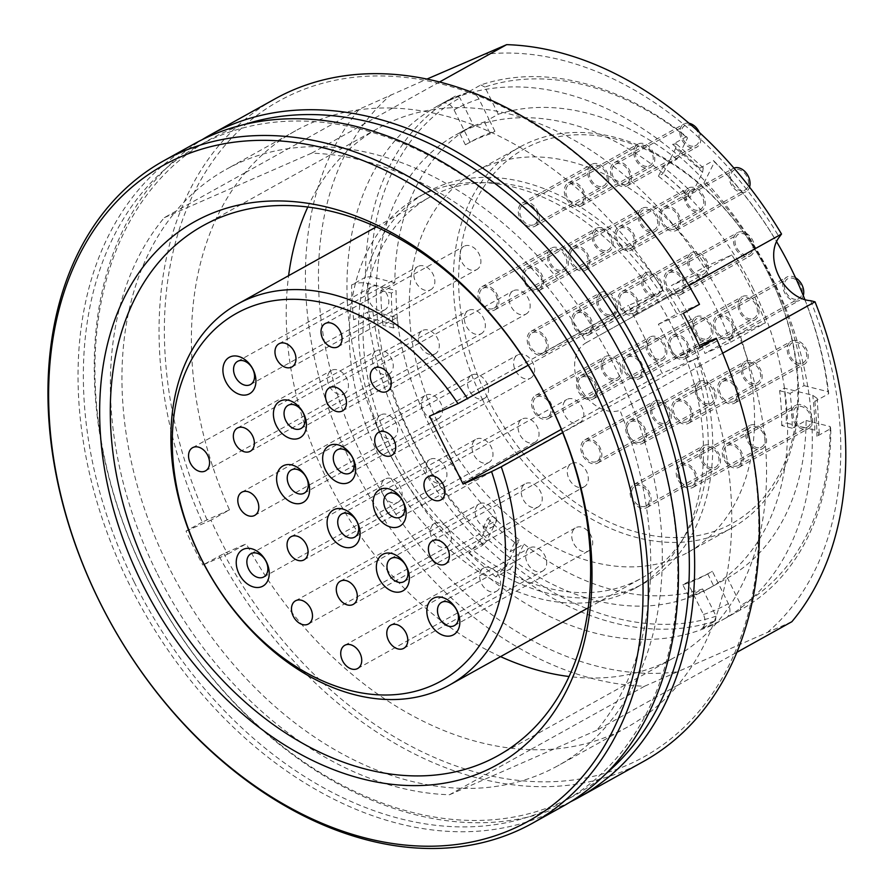 <?xml version="1.0" encoding="UTF-8"?>
<svg xmlns="http://www.w3.org/2000/svg" width="893" height="893" viewBox="0 0 893 893"><rect width="100%" height="100%" fill="white"/><g stroke="black" fill="none" stroke-linecap="round" stroke-linejoin="round"><path stroke-width="0.67" stroke-dasharray="4.46 3.35" d="M791.857 621.718L644.579 686.215A341.171 244.046 60.9 0 1 351.563 463.545A341.171 244.046 60.9 0 1 359.377 109.147L426.988 79.064M676.057 671.96A329.796 235.919 60.9 0 1 363.049 458.042A329.796 235.919 60.9 0 1 390.855 94.881M439.568 81.977L392.686 108.064A341.204 244.079 -119.1 0 0 295.672 130.724A341.204 244.079 -119.1 0 0 245.251 172.628L245.329 172.595A341.171 244.046 60.9 0 0 229.479 509.87L210.96 520.173A341.171 244.046 -119.1 0 0 219.008 537.296A341.171 244.046 -119.1 0 0 227.737 554.118L202.811 565.035L223.819 553.638L246.256 543.815L227.737 554.118M245.329 172.595L359.377 109.147M606.034 773.628A375.283 268.458 60.9 0 1 145.682 575.449A375.283 268.458 60.9 0 1 244.794 124.373M570.538 801.802A379.079 271.171 60.9 0 1 145.503 575.248A379.079 271.171 60.9 0 1 202.142 139.676M562.545 806.502A379.079 271.171 60.9 0 1 129.295 584.256A379.079 271.171 60.9 0 1 193.937 143.996M134.106 581.879A375.283 268.458 60.9 0 1 214.465 137.902A375.283 268.458 60.9 0 1 627.009 366.041A375.283 268.458 60.9 0 1 546.65 810.018A375.283 268.458 60.9 0 1 134.106 581.879M307.817 207.009A303.263 216.932 60.9 0 1 378.945 127.822A303.263 216.932 60.9 0 1 725.54 305.618A303.263 216.932 60.9 0 1 673.835 657.828A303.263 216.932 60.9 0 1 569.031 676.514M500.56 656.623A303.263 216.932 60.9 0 1 327.229 480.032A303.263 216.932 60.9 0 1 288.606 275.68M482.778 400.131A217.97 155.918 60.9 0 1 519.949 146.977A217.97 155.918 60.9 0 1 750.109 241.769A217.97 155.918 60.9 0 1 769.063 274.765A217.97 155.918 60.9 0 1 731.892 527.919A217.97 155.918 60.9 0 1 482.778 400.131M487.578 397.742A214.175 153.205 60.9 0 1 533.445 144.365A214.175 153.205 60.9 0 1 768.884 274.564A214.175 153.205 60.9 0 1 723.029 527.942A214.175 153.205 60.9 0 1 487.578 397.742M730.675 342.186L765.401 322.864L739.672 334.127A217.97 155.918 60.9 0 1 687.911 552.387A217.97 155.918 60.9 0 1 438.798 424.599A217.97 155.918 60.9 0 1 475.958 171.445A217.97 155.918 60.9 0 1 706.129 266.237L671.402 285.559L697.132 274.296A256.637 183.578 60.9 0 1 730.675 342.186L704.957 353.449A217.97 155.918 -119.1 0 0 690.356 318.555A217.97 155.918 -119.1 0 0 671.402 285.559M699.487 356.943L697.176 358.227A223.652 159.992 60.9 0 1 644.389 583.118A223.652 159.992 60.9 0 1 388.768 451.992A223.652 159.992 60.9 0 1 426.899 192.229A223.652 159.992 60.9 0 1 663.622 290.337L628.594 305.406L662.148 373.296L699.487 356.943A223.652 159.992 -119.1 0 0 684.831 322.072A223.652 159.992 -119.1 0 0 665.932 289.053M673.266 328.501A223.652 159.992 60.9 0 1 635.124 588.264A223.652 159.992 60.9 0 1 379.514 457.138A223.652 159.992 60.9 0 1 417.645 197.386A223.652 159.992 60.9 0 1 673.266 328.501M528.187 365.248L663.622 290.337M697.176 358.227L693.381 359.89A217.97 155.918 60.9 0 1 641.62 578.139A217.97 155.918 60.9 0 1 392.507 450.351A217.97 155.918 60.9 0 1 429.667 197.197A217.97 155.918 60.9 0 1 659.827 292M229.479 509.87L202.242 522.081A379.079 271.171 60.9 0 1 274.955 98.911M202.242 522.081L186.034 531.089A379.079 271.171 -119.1 0 0 194.116 548.202A379.079 271.171 -119.1 0 0 202.811 565.035M156.509 572.067A341.171 244.046 60.9 0 1 164.312 217.669L175.809 211.261A341.204 244.079 60.9 0 1 226.23 169.357A341.204 244.079 60.9 0 1 323.244 146.709L311.59 153.183A341.171 244.046 60.9 0 1 586.467 342.566A37.908 27.114 -119.1 0 0 586.199 342.711A37.908 27.114 -119.1 0 0 579.836 386.937A37.908 27.114 -119.1 0 0 619.965 410.345A341.171 244.046 60.9 0 1 596.792 730.251L608.446 723.776A341.204 244.079 60.9 0 1 558.025 765.681A341.204 244.079 60.9 0 1 461.022 788.34L449.525 794.748A341.171 244.046 60.9 0 1 156.509 572.067M461.089 788.307A341.171 244.046 60.9 0 1 168.085 565.637A341.171 244.046 60.9 0 1 175.888 211.228M386.691 447.683A293.786 210.156 60.9 0 1 436.789 106.479A293.786 210.156 60.9 0 1 772.557 278.716A293.786 210.156 60.9 0 1 722.459 619.921A293.786 210.156 60.9 0 1 386.691 447.683M686.516 136.651L687.51 138.002L676.95 159.188L663.064 166.913A259.673 185.744 60.9 0 1 690.032 190.856L703.918 183.132A259.673 185.744 60.9 0 1 770.983 276.942A259.673 185.744 60.9 0 1 804.013 385.642L790.126 393.366A259.673 185.744 60.9 0 1 792.203 428.216L806.089 420.491A259.673 185.744 60.9 0 1 727.516 578.061L713.63 585.797A259.673 185.744 60.9 0 1 712.815 586.243A259.673 185.744 60.9 0 1 688.737 596.691L702.624 588.967A259.673 185.744 60.9 0 1 523.968 544.038L510.082 551.762A259.673 185.744 60.9 0 1 483.102 527.819L487.734 525.24L479.809 541.125L468.903 552.934L482.8 545.199A293.786 210.156 60.9 0 1 405.21 437.38A293.786 210.156 60.9 0 1 367.57 312.07L353.684 319.794C358.45 317.595 363.764 317.06 369.635 318.198L398.155 325.376A246.401 176.256 60.9 0 1 396.079 290.526L385.564 287.881L394.829 282.735A259.673 185.744 60.9 0 1 473.39 125.154L459.504 132.878A259.673 185.744 60.9 0 1 460.319 132.432A259.673 185.744 60.9 0 1 484.397 121.984L489.029 119.405L478.938 98.989C475.891 93.575 472.207 91.32 467.887 92.247L480.836 84.924A293.786 210.156 60.9 0 1 686.516 136.651L672.63 144.376L676.168 143.762L675.61 148.45L663.064 173.61A246.401 176.256 60.9 0 1 690.043 197.554L702.59 172.394L703.237 167.784L699.599 168.319L713.496 160.595A293.786 210.156 60.9 0 1 776.519 241.545M467.887 92.236L442.057 103.543L455.943 95.819L459.94 97.929L473.39 125.154M367.57 312.07L372.894 311.534L396.905 317.573L383.019 325.309A259.673 185.744 60.9 0 1 380.931 290.459L385.564 287.881L367.548 283.349C361.676 282.21 356.363 282.746 351.608 284.956L365.494 277.221A293.786 210.156 60.9 0 1 455.307 96.176A293.786 210.156 60.9 0 1 455.943 95.819M804.928 299.702A293.786 210.156 60.9 0 1 828.715 393.724L814.818 401.448L817.173 398.423L812.764 395.32L784.244 388.154A246.401 176.256 60.9 0 1 786.32 423.003L814.84 430.169L819.261 433.462L816.905 436.297L830.791 428.573A293.786 210.156 60.9 0 1 740.978 609.618A293.786 210.156 60.9 0 1 740.342 609.975L726.455 617.699C730.362 614.741 730.999 610.053 728.353 603.635L712.368 571.308A246.401 176.256 60.9 0 1 710.995 572.078A246.401 176.256 60.9 0 1 687.476 582.203L703.461 614.54C706.106 620.948 705.47 625.647 701.552 628.605L715.449 620.881A293.786 210.156 60.9 0 1 509.769 569.154L495.883 576.878L506.789 565.068L519.335 539.919A246.401 176.256 60.9 0 1 492.356 515.964L487.734 525.24L496.988 520.083L486.428 541.27A289.991 207.444 60.9 0 1 410.021 435.003A289.991 207.444 60.9 0 1 372.894 311.534M703.918 183.132L714.489 161.957A289.991 207.444 60.9 0 1 790.897 268.213A289.991 207.444 60.9 0 1 828.023 391.681L804.013 385.642M714.489 161.957L713.496 160.595M496.988 520.083A259.673 185.744 60.9 0 1 429.935 426.285A259.673 185.744 60.9 0 1 396.905 317.573M752.464 287.245A259.673 185.744 60.9 0 1 708.194 588.822A259.673 185.744 60.9 0 1 411.416 436.588A259.673 185.744 60.9 0 1 455.687 134.999A259.673 185.744 60.9 0 1 752.464 287.245M343.805 393.891A13.272 9.488 -119.1 0 0 344.385 393.601A13.272 9.488 -119.1 0 0 346.439 377.784A13.272 9.488 -119.1 0 0 332.062 370.126A13.272 9.488 -119.1 0 0 331.482 370.416A13.272 9.488 -119.1 0 0 329.428 386.222A13.272 9.488 -119.1 0 0 343.805 393.891M525.53 314.303A13.272 9.488 -119.1 0 0 526.111 314.023A13.272 9.488 -119.1 0 0 528.165 298.206A13.272 9.488 -119.1 0 0 513.788 290.549A13.272 9.488 -119.1 0 0 513.207 290.828A13.272 9.488 -119.1 0 0 511.153 306.645A13.272 9.488 -119.1 0 0 525.53 314.303M476.282 269.809A13.272 9.488 -119.1 0 0 476.862 269.519A13.272 9.488 -119.1 0 0 478.927 253.712A13.272 9.488 -119.1 0 0 464.539 246.044A13.272 9.488 -119.1 0 0 463.958 246.334A13.272 9.488 -119.1 0 0 461.904 262.14A13.272 9.488 -119.1 0 0 476.282 269.809M430.236 289.968A13.272 9.488 -119.1 0 0 430.806 289.689A13.272 9.488 -119.1 0 0 432.871 273.872A13.272 9.488 -119.1 0 0 418.493 266.214A13.272 9.488 -119.1 0 0 417.913 266.494A13.272 9.488 -119.1 0 0 415.848 282.311A13.272 9.488 -119.1 0 0 430.236 289.968M529.973 378.431A13.272 9.488 -119.1 0 0 530.554 378.141A13.272 9.488 -119.1 0 0 532.608 362.335A13.272 9.488 -119.1 0 0 518.23 354.666A13.272 9.488 -119.1 0 0 517.65 354.956A13.272 9.488 -119.1 0 0 515.596 370.762A13.272 9.488 -119.1 0 0 529.973 378.431M491.552 527.395A13.272 9.488 -119.1 0 0 492.132 527.104A13.272 9.488 -119.1 0 0 494.186 511.287A13.272 9.488 -119.1 0 0 479.809 503.63A13.272 9.488 -119.1 0 0 479.228 503.92A13.272 9.488 -119.1 0 0 477.175 519.726A13.272 9.488 -119.1 0 0 491.552 527.395M446.734 547.018A13.272 9.488 -119.1 0 0 447.315 546.728A13.272 9.488 -119.1 0 0 449.38 530.911A13.272 9.488 -119.1 0 0 434.991 523.253A13.272 9.488 -119.1 0 0 434.422 523.544A13.272 9.488 -119.1 0 0 432.357 539.35A13.272 9.488 -119.1 0 0 446.734 547.018M495.983 591.512A13.272 9.488 -119.1 0 0 496.564 591.233A13.272 9.488 -119.1 0 0 498.629 575.416A13.272 9.488 -119.1 0 0 484.24 567.758A13.272 9.488 -119.1 0 0 483.66 568.037A13.272 9.488 -119.1 0 0 481.606 583.855A13.272 9.488 -119.1 0 0 495.983 591.512M388.611 374.267A13.272 9.488 -119.1 0 0 389.192 373.977A13.272 9.488 -119.1 0 0 391.257 358.171A13.272 9.488 -119.1 0 0 376.868 350.502A13.272 9.488 -119.1 0 0 376.288 350.793A13.272 9.488 -119.1 0 0 374.234 366.599A13.272 9.488 -119.1 0 0 388.611 374.267M542.04 571.353A13.272 9.488 -119.1 0 0 542.62 571.062A13.272 9.488 -119.1 0 0 544.674 555.245A13.272 9.488 -119.1 0 0 530.297 547.588A13.272 9.488 -119.1 0 0 529.716 547.878A13.272 9.488 -119.1 0 0 527.663 563.684A13.272 9.488 -119.1 0 0 542.04 571.353M480.724 333.926A13.272 9.488 -119.1 0 0 481.305 333.647A13.272 9.488 -119.1 0 0 483.359 317.83A13.272 9.488 -119.1 0 0 468.981 310.172A13.272 9.488 -119.1 0 0 468.401 310.451A13.272 9.488 -119.1 0 0 466.347 326.269A13.272 9.488 -119.1 0 0 480.724 333.926M442.303 482.89A13.272 9.488 -119.1 0 0 442.883 482.6A13.272 9.488 -119.1 0 0 444.937 466.793A13.272 9.488 -119.1 0 0 430.56 459.125A13.272 9.488 -119.1 0 0 429.979 459.415A13.272 9.488 -119.1 0 0 427.926 475.221A13.272 9.488 -119.1 0 0 442.303 482.89M393.054 438.385A13.272 9.488 -119.1 0 0 393.634 438.106A13.272 9.488 -119.1 0 0 395.688 422.289A13.272 9.488 -119.1 0 0 381.311 414.631A13.272 9.488 -119.1 0 0 380.731 414.91A13.272 9.488 -119.1 0 0 378.677 430.727A13.272 9.488 -119.1 0 0 393.054 438.385M583.654 487.053A13.272 9.488 -119.1 0 0 584.234 486.774A13.272 9.488 -119.1 0 0 586.299 470.957A13.272 9.488 -119.1 0 0 571.911 463.3A13.272 9.488 -119.1 0 0 571.33 463.579A13.272 9.488 -119.1 0 0 569.276 479.396A13.272 9.488 -119.1 0 0 583.654 487.053M579.222 422.936A13.272 9.488 -119.1 0 0 579.803 422.646A13.272 9.488 -119.1 0 0 581.856 406.828A13.272 9.488 -119.1 0 0 567.479 399.171A13.272 9.488 -119.1 0 0 566.899 399.461A13.272 9.488 -119.1 0 0 564.845 415.267A13.272 9.488 -119.1 0 0 579.222 422.936M588.096 551.182A13.272 9.488 -119.1 0 0 588.677 550.892A13.272 9.488 -119.1 0 0 590.731 535.086A13.272 9.488 -119.1 0 0 576.353 527.417A13.272 9.488 -119.1 0 0 575.773 527.707A13.272 9.488 -119.1 0 0 573.719 543.513A13.272 9.488 -119.1 0 0 588.096 551.182M537.608 507.224A13.272 9.488 -119.1 0 0 538.178 506.934A13.272 9.488 -119.1 0 0 540.243 491.128A13.272 9.488 -119.1 0 0 525.865 483.459A13.272 9.488 -119.1 0 0 525.285 483.749A13.272 9.488 -119.1 0 0 523.22 499.555A13.272 9.488 -119.1 0 0 537.608 507.224M397.497 502.513A13.272 9.488 -119.1 0 0 398.066 502.223A13.272 9.488 -119.1 0 0 400.131 486.417A13.272 9.488 -119.1 0 0 385.754 478.748A13.272 9.488 -119.1 0 0 385.173 479.039A13.272 9.488 -119.1 0 0 383.108 494.845A13.272 9.488 -119.1 0 0 397.497 502.513M534.405 442.56A13.272 9.488 -119.1 0 0 534.985 442.269A13.272 9.488 -119.1 0 0 537.05 426.452A13.272 9.488 -119.1 0 0 522.662 418.795A13.272 9.488 -119.1 0 0 522.092 419.085A13.272 9.488 -119.1 0 0 520.027 434.891A13.272 9.488 -119.1 0 0 534.405 442.56M384.18 310.139A13.272 9.488 -119.1 0 0 384.76 309.849A13.272 9.488 -119.1 0 0 386.814 294.043A13.272 9.488 -119.1 0 0 372.437 286.374A13.272 9.488 -119.1 0 0 371.856 286.664A13.272 9.488 -119.1 0 0 369.802 302.481A13.272 9.488 -119.1 0 0 384.18 310.139M434.668 354.097A13.272 9.488 -119.1 0 0 435.248 353.807A13.272 9.488 -119.1 0 0 437.302 338A13.272 9.488 -119.1 0 0 422.925 330.332A13.272 9.488 -119.1 0 0 422.344 330.622A13.272 9.488 -119.1 0 0 420.29 346.428A13.272 9.488 -119.1 0 0 434.668 354.097M483.917 398.602A13.272 9.488 -119.1 0 0 484.497 398.311A13.272 9.488 -119.1 0 0 486.551 382.505A13.272 9.488 -119.1 0 0 472.174 374.837A13.272 9.488 -119.1 0 0 471.593 375.127A13.272 9.488 -119.1 0 0 469.539 390.933A13.272 9.488 -119.1 0 0 483.917 398.602M488.359 462.719A13.272 9.488 -119.1 0 0 488.94 462.44A13.272 9.488 -119.1 0 0 490.994 446.623A13.272 9.488 -119.1 0 0 476.616 438.965A13.272 9.488 -119.1 0 0 476.036 439.244A13.272 9.488 -119.1 0 0 473.971 455.062A13.272 9.488 -119.1 0 0 488.359 462.719M437.86 418.761A13.272 9.488 -119.1 0 0 438.441 418.482A13.272 9.488 -119.1 0 0 440.495 402.665A13.272 9.488 -119.1 0 0 426.117 395.007A13.272 9.488 -119.1 0 0 425.537 395.286A13.272 9.488 -119.1 0 0 423.483 411.104A13.272 9.488 -119.1 0 0 437.86 418.761M494.264 310.172A13.272 9.488 -119.1 0 0 494.845 309.882A13.272 9.488 -119.1 0 0 496.899 294.076A13.272 9.488 -119.1 0 0 482.521 286.407A13.272 9.488 -119.1 0 0 481.941 286.698A13.272 9.488 -119.1 0 0 479.887 302.504A13.272 9.488 -119.1 0 0 494.264 310.172M563.706 271.539A13.272 9.488 -119.1 0 0 564.287 271.249A13.272 9.488 -119.1 0 0 566.341 255.443A13.272 9.488 -119.1 0 0 551.963 247.774A13.272 9.488 -119.1 0 0 551.383 248.064A13.272 9.488 -119.1 0 0 549.329 263.87A13.272 9.488 -119.1 0 0 563.706 271.539M483.359 288.104A11.375 8.137 60.9 0 1 495.682 294.679A11.375 8.137 60.9 0 1 493.918 308.23A11.375 8.137 60.9 0 1 493.427 308.476A11.375 8.137 60.9 0 1 481.104 301.912A11.375 8.137 60.9 0 1 482.867 288.35A11.375 8.137 60.9 0 1 483.359 288.104M562.869 269.842A11.375 8.137 -119.1 0 0 563.36 269.597A11.375 8.137 -119.1 0 0 565.124 256.034A11.375 8.137 -119.1 0 0 552.8 249.471A11.375 8.137 -119.1 0 0 552.309 249.716A11.375 8.137 -119.1 0 0 550.546 263.268A11.375 8.137 -119.1 0 0 562.869 269.842M675.99 230.595A13.272 9.488 -119.1 0 0 676.57 230.305A13.272 9.488 -119.1 0 0 678.624 214.499A13.272 9.488 -119.1 0 0 664.247 206.83A13.272 9.488 -119.1 0 0 663.666 207.12A13.272 9.488 -119.1 0 0 661.613 222.926A13.272 9.488 -119.1 0 0 675.99 230.595M733.946 168.096A13.272 9.488 -119.1 0 0 733.689 168.197A13.272 9.488 -119.1 0 0 733.108 168.487A13.272 9.488 -119.1 0 0 731.054 184.293A13.272 9.488 -119.1 0 0 745.432 191.962A13.272 9.488 -119.1 0 0 746.012 191.671A13.272 9.488 -119.1 0 0 749.54 187.139M665.084 208.527A11.375 8.137 60.9 0 1 677.419 215.101A11.375 8.137 60.9 0 1 675.655 228.653A11.375 8.137 60.9 0 1 675.153 228.898A11.375 8.137 60.9 0 1 662.829 222.324A11.375 8.137 60.9 0 1 664.593 208.772A11.375 8.137 60.9 0 1 665.084 208.527M744.595 190.254A11.375 8.137 -119.1 0 0 745.097 190.008A11.375 8.137 -119.1 0 0 746.861 176.457A11.375 8.137 -119.1 0 0 734.526 169.893A11.375 8.137 -119.1 0 0 734.035 170.139A11.375 8.137 -119.1 0 0 732.271 183.69A11.375 8.137 -119.1 0 0 744.595 190.254M626.741 186.09A13.272 9.488 -119.1 0 0 627.321 185.8A13.272 9.488 -119.1 0 0 629.386 169.994A13.272 9.488 -119.1 0 0 614.998 162.325A13.272 9.488 -119.1 0 0 614.417 162.615A13.272 9.488 -119.1 0 0 612.364 178.433A13.272 9.488 -119.1 0 0 626.741 186.09M689.05 123.256A13.272 9.488 -119.1 0 0 684.44 123.692A13.272 9.488 -119.1 0 0 683.871 123.982A13.272 9.488 -119.1 0 0 681.805 139.788A13.272 9.488 -119.1 0 0 696.183 147.457A13.272 9.488 -119.1 0 0 696.763 147.166A13.272 9.488 -119.1 0 0 699.319 132.376M615.835 164.022A11.375 8.137 60.9 0 1 628.17 170.596A11.375 8.137 60.9 0 1 626.406 184.148A11.375 8.137 60.9 0 1 625.904 184.393A11.375 8.137 60.9 0 1 613.58 177.83A11.375 8.137 60.9 0 1 615.344 164.279A11.375 8.137 60.9 0 1 615.835 164.022M695.346 145.76A11.375 8.137 -119.1 0 0 695.848 145.514A11.375 8.137 -119.1 0 0 697.612 131.963A11.375 8.137 -119.1 0 0 685.288 125.388A11.375 8.137 -119.1 0 0 684.786 125.634A11.375 8.137 -119.1 0 0 683.022 139.185A11.375 8.137 -119.1 0 0 695.346 145.76M580.696 206.261A13.272 9.488 -119.1 0 0 581.265 205.97A13.272 9.488 -119.1 0 0 583.33 190.164A13.272 9.488 -119.1 0 0 568.953 182.496A13.272 9.488 -119.1 0 0 568.372 182.786A13.272 9.488 -119.1 0 0 566.307 198.592A13.272 9.488 -119.1 0 0 580.696 206.261M650.137 167.627A13.272 9.488 -119.1 0 0 650.718 167.337A13.272 9.488 -119.1 0 0 652.772 151.52A13.272 9.488 -119.1 0 0 638.395 143.862A13.272 9.488 -119.1 0 0 637.814 144.153A13.272 9.488 -119.1 0 0 635.749 159.959A13.272 9.488 -119.1 0 0 650.137 167.627M569.79 184.192A11.375 8.137 60.9 0 1 582.113 190.767A11.375 8.137 60.9 0 1 580.35 204.318A11.375 8.137 60.9 0 1 579.847 204.564A11.375 8.137 60.9 0 1 567.524 197.989A11.375 8.137 60.9 0 1 569.288 184.438A11.375 8.137 60.9 0 1 569.79 184.192M649.3 165.919A11.375 8.137 -119.1 0 0 649.791 165.674A11.375 8.137 -119.1 0 0 651.555 152.123A11.375 8.137 -119.1 0 0 639.232 145.559A11.375 8.137 -119.1 0 0 638.729 145.805A11.375 8.137 -119.1 0 0 636.966 159.356A11.375 8.137 -119.1 0 0 649.3 165.919M680.433 294.712A13.272 9.488 -119.1 0 0 681.013 294.433A13.272 9.488 -119.1 0 0 683.067 278.616A13.272 9.488 -119.1 0 0 668.69 270.959A13.272 9.488 -119.1 0 0 668.109 271.238A13.272 9.488 -119.1 0 0 666.055 287.055A13.272 9.488 -119.1 0 0 680.433 294.712M749.874 256.079A13.272 9.488 -119.1 0 0 750.455 255.789A13.272 9.488 -119.1 0 0 752.509 239.983A13.272 9.488 -119.1 0 0 738.131 232.314A13.272 9.488 -119.1 0 0 737.551 232.604A13.272 9.488 -119.1 0 0 735.497 248.421A13.272 9.488 -119.1 0 0 749.874 256.079M669.527 272.655A11.375 8.137 60.9 0 1 681.85 279.219A11.375 8.137 60.9 0 1 680.086 292.77A11.375 8.137 60.9 0 1 679.595 293.016A11.375 8.137 60.9 0 1 667.272 286.452A11.375 8.137 60.9 0 1 669.036 272.901A11.375 8.137 60.9 0 1 669.527 272.655M749.037 254.382A11.375 8.137 -119.1 0 0 749.528 254.137A11.375 8.137 -119.1 0 0 751.292 240.585A11.375 8.137 -119.1 0 0 738.969 234.011A11.375 8.137 -119.1 0 0 738.478 234.256A11.375 8.137 -119.1 0 0 736.714 247.819A11.375 8.137 -119.1 0 0 749.037 254.382M688.068 423.505A13.272 9.488 -119.1 0 0 688.637 423.226A13.272 9.488 -119.1 0 0 690.702 407.409A13.272 9.488 -119.1 0 0 676.325 399.751A13.272 9.488 -119.1 0 0 675.744 400.031A13.272 9.488 -119.1 0 0 673.679 415.848A13.272 9.488 -119.1 0 0 688.068 423.505M757.51 384.872A13.272 9.488 -119.1 0 0 758.09 384.582A13.272 9.488 -119.1 0 0 760.144 368.776A13.272 9.488 -119.1 0 0 745.767 361.107A13.272 9.488 -119.1 0 0 745.186 361.397A13.272 9.488 -119.1 0 0 743.121 377.214A13.272 9.488 -119.1 0 0 757.51 384.872M677.162 401.448A11.375 8.137 60.9 0 1 689.485 408.012A11.375 8.137 60.9 0 1 687.722 421.563A11.375 8.137 60.9 0 1 687.219 421.809A11.375 8.137 60.9 0 1 674.896 415.245A11.375 8.137 60.9 0 1 676.66 401.694A11.375 8.137 60.9 0 1 677.162 401.448M756.672 383.175A11.375 8.137 -119.1 0 0 757.164 382.93A11.375 8.137 -119.1 0 0 758.927 369.378A11.375 8.137 -119.1 0 0 746.604 362.804A11.375 8.137 -119.1 0 0 746.101 363.049A11.375 8.137 -119.1 0 0 744.338 376.612A11.375 8.137 -119.1 0 0 756.672 383.175M642.011 443.676A13.272 9.488 -119.1 0 0 642.592 443.386A13.272 9.488 -119.1 0 0 644.646 427.58A13.272 9.488 -119.1 0 0 630.268 419.911A13.272 9.488 -119.1 0 0 629.688 420.201A13.272 9.488 -119.1 0 0 627.634 436.018A13.272 9.488 -119.1 0 0 642.011 443.676M711.453 405.042A13.272 9.488 -119.1 0 0 712.034 404.752A13.272 9.488 -119.1 0 0 714.087 388.946A13.272 9.488 -119.1 0 0 699.71 381.278A13.272 9.488 -119.1 0 0 699.13 381.568A13.272 9.488 -119.1 0 0 697.076 397.374A13.272 9.488 -119.1 0 0 711.453 405.042M631.105 421.608A11.375 8.137 60.9 0 1 643.429 428.182A11.375 8.137 60.9 0 1 641.665 441.734A11.375 8.137 60.9 0 1 641.174 441.979A11.375 8.137 60.9 0 1 628.839 435.416A11.375 8.137 60.9 0 1 630.603 421.853A11.375 8.137 60.9 0 1 631.105 421.608M710.616 403.346A11.375 8.137 -119.1 0 0 711.107 403.1A11.375 8.137 -119.1 0 0 712.871 389.549A11.375 8.137 -119.1 0 0 700.547 382.974A11.375 8.137 -119.1 0 0 700.045 383.22A11.375 8.137 -119.1 0 0 698.293 396.771A11.375 8.137 -119.1 0 0 710.616 403.346M597.194 463.3A13.272 9.488 -119.1 0 0 597.774 463.009A13.272 9.488 -119.1 0 0 599.839 447.203A13.272 9.488 -119.1 0 0 585.451 439.535A13.272 9.488 -119.1 0 0 584.882 439.825A13.272 9.488 -119.1 0 0 582.816 455.631A13.272 9.488 -119.1 0 0 597.194 463.3M666.647 424.666A13.272 9.488 -119.1 0 0 667.216 424.376A13.272 9.488 -119.1 0 0 669.281 408.559A13.272 9.488 -119.1 0 0 654.893 400.901A13.272 9.488 -119.1 0 0 654.323 401.191A13.272 9.488 -119.1 0 0 652.258 416.998A13.272 9.488 -119.1 0 0 666.647 424.666M586.299 441.231A11.375 8.137 60.9 0 1 598.623 447.806A11.375 8.137 60.9 0 1 596.859 461.357A11.375 8.137 60.9 0 1 596.357 461.603A11.375 8.137 60.9 0 1 584.033 455.028A11.375 8.137 60.9 0 1 585.797 441.477A11.375 8.137 60.9 0 1 586.299 441.231M665.798 422.969A11.375 8.137 -119.1 0 0 666.301 422.724A11.375 8.137 -119.1 0 0 668.064 409.161A11.375 8.137 -119.1 0 0 655.741 402.598A11.375 8.137 -119.1 0 0 655.239 402.843A11.375 8.137 -119.1 0 0 653.475 416.395A11.375 8.137 -119.1 0 0 665.798 422.969M646.443 507.804A13.272 9.488 -119.1 0 0 647.023 507.514A13.272 9.488 -119.1 0 0 649.088 491.697A13.272 9.488 -119.1 0 0 634.7 484.039A13.272 9.488 -119.1 0 0 634.119 484.33A13.272 9.488 -119.1 0 0 632.065 500.136A13.272 9.488 -119.1 0 0 646.443 507.804M715.885 469.16A13.272 9.488 -119.1 0 0 716.465 468.881A13.272 9.488 -119.1 0 0 718.53 453.064A13.272 9.488 -119.1 0 0 704.142 445.406A13.272 9.488 -119.1 0 0 703.572 445.685A13.272 9.488 -119.1 0 0 701.507 461.502A13.272 9.488 -119.1 0 0 715.885 469.16M635.537 485.736A11.375 8.137 60.9 0 1 647.871 492.3A11.375 8.137 60.9 0 1 646.108 505.862A11.375 8.137 60.9 0 1 645.606 506.108A11.375 8.137 60.9 0 1 633.282 499.533A11.375 8.137 60.9 0 1 635.046 485.982A11.375 8.137 60.9 0 1 635.537 485.736M715.047 467.463A11.375 8.137 -119.1 0 0 715.55 467.218A11.375 8.137 -119.1 0 0 717.313 453.666A11.375 8.137 -119.1 0 0 704.99 447.103A11.375 8.137 -119.1 0 0 704.488 447.348A11.375 8.137 -119.1 0 0 702.724 460.9A11.375 8.137 -119.1 0 0 715.047 467.463M539.071 290.549A13.272 9.488 -119.1 0 0 539.651 290.258A13.272 9.488 -119.1 0 0 541.716 274.452A13.272 9.488 -119.1 0 0 527.328 266.784A13.272 9.488 -119.1 0 0 526.747 267.074A13.272 9.488 -119.1 0 0 524.693 282.891A13.272 9.488 -119.1 0 0 539.071 290.549M608.513 251.915A13.272 9.488 -119.1 0 0 609.093 251.625A13.272 9.488 -119.1 0 0 611.158 235.819A13.272 9.488 -119.1 0 0 596.77 228.15A13.272 9.488 -119.1 0 0 596.2 228.441A13.272 9.488 -119.1 0 0 594.135 244.247A13.272 9.488 -119.1 0 0 608.513 251.915M528.165 268.48A11.375 8.137 60.9 0 1 540.499 275.055A11.375 8.137 60.9 0 1 538.736 288.606A11.375 8.137 60.9 0 1 538.233 288.852A11.375 8.137 60.9 0 1 525.91 282.288A11.375 8.137 60.9 0 1 527.674 268.737A11.375 8.137 60.9 0 1 528.165 268.48M607.675 250.219A11.375 8.137 -119.1 0 0 608.178 249.973A11.375 8.137 -119.1 0 0 609.941 236.422A11.375 8.137 -119.1 0 0 597.618 229.847A11.375 8.137 -119.1 0 0 597.116 230.093A11.375 8.137 -119.1 0 0 595.352 243.644A11.375 8.137 -119.1 0 0 607.675 250.219M684.875 358.841A13.272 9.488 -119.1 0 0 685.444 358.551A13.272 9.488 -119.1 0 0 687.51 342.745A13.272 9.488 -119.1 0 0 673.121 335.076A13.272 9.488 -119.1 0 0 672.552 335.366A13.272 9.488 -119.1 0 0 670.487 351.172A13.272 9.488 -119.1 0 0 684.875 358.841M754.317 320.207A13.272 9.488 -119.1 0 0 754.886 319.917A13.272 9.488 -119.1 0 0 756.951 304.1A13.272 9.488 -119.1 0 0 742.574 296.443A13.272 9.488 -119.1 0 0 741.994 296.733A13.272 9.488 -119.1 0 0 739.929 312.539A13.272 9.488 -119.1 0 0 754.317 320.207M673.969 336.773A11.375 8.137 60.9 0 1 686.293 343.347A11.375 8.137 60.9 0 1 684.529 356.899A11.375 8.137 60.9 0 1 684.027 357.144A11.375 8.137 60.9 0 1 671.703 350.569A11.375 8.137 60.9 0 1 673.467 337.018A11.375 8.137 60.9 0 1 673.969 336.773M753.469 318.511A11.375 8.137 -119.1 0 0 753.971 318.265A11.375 8.137 -119.1 0 0 755.735 304.703A11.375 8.137 -119.1 0 0 743.411 298.139A11.375 8.137 -119.1 0 0 742.909 298.385A11.375 8.137 -119.1 0 0 741.145 311.936A11.375 8.137 -119.1 0 0 753.469 318.511M738.556 467.463A13.272 9.488 -119.1 0 0 739.136 467.184A13.272 9.488 -119.1 0 0 741.19 451.367A13.272 9.488 -119.1 0 0 726.813 443.709A13.272 9.488 -119.1 0 0 726.232 443.988A13.272 9.488 -119.1 0 0 724.178 459.806A13.272 9.488 -119.1 0 0 738.556 467.463M807.998 428.83A13.272 9.488 -119.1 0 0 808.578 428.54A13.272 9.488 -119.1 0 0 810.632 412.733A13.272 9.488 -119.1 0 0 796.255 405.065A13.272 9.488 -119.1 0 0 795.674 405.355A13.272 9.488 -119.1 0 0 793.62 421.161A13.272 9.488 -119.1 0 0 807.998 428.83M727.65 445.406A11.375 8.137 60.9 0 1 739.973 451.97A11.375 8.137 60.9 0 1 738.21 465.521A11.375 8.137 60.9 0 1 737.718 465.766A11.375 8.137 60.9 0 1 725.395 459.203A11.375 8.137 60.9 0 1 727.159 445.652A11.375 8.137 60.9 0 1 727.65 445.406M807.16 427.133A11.375 8.137 -119.1 0 0 807.652 426.887A11.375 8.137 -119.1 0 0 809.415 413.336A11.375 8.137 -119.1 0 0 797.092 406.761A11.375 8.137 -119.1 0 0 796.601 407.007A11.375 8.137 -119.1 0 0 794.837 420.558A11.375 8.137 -119.1 0 0 807.16 427.133M692.499 487.634A13.272 9.488 -119.1 0 0 693.08 487.344A13.272 9.488 -119.1 0 0 695.134 471.537A13.272 9.488 -119.1 0 0 680.756 463.869A13.272 9.488 -119.1 0 0 680.176 464.159A13.272 9.488 -119.1 0 0 678.122 479.965A13.272 9.488 -119.1 0 0 692.499 487.634M761.941 449A13.272 9.488 -119.1 0 0 762.522 448.71A13.272 9.488 -119.1 0 0 764.575 432.893A13.272 9.488 -119.1 0 0 750.198 425.235A13.272 9.488 -119.1 0 0 749.618 425.526A13.272 9.488 -119.1 0 0 747.564 441.332A13.272 9.488 -119.1 0 0 761.941 449M681.593 465.566A11.375 8.137 60.9 0 1 693.917 472.14A11.375 8.137 60.9 0 1 692.153 485.692A11.375 8.137 60.9 0 1 691.662 485.937A11.375 8.137 60.9 0 1 679.339 479.362A11.375 8.137 60.9 0 1 681.102 465.811A11.375 8.137 60.9 0 1 681.593 465.566M761.104 447.304A11.375 8.137 -119.1 0 0 761.606 447.058A11.375 8.137 -119.1 0 0 763.37 433.496A11.375 8.137 -119.1 0 0 751.035 426.932A11.375 8.137 -119.1 0 0 750.544 427.178A11.375 8.137 -119.1 0 0 748.78 440.729A11.375 8.137 -119.1 0 0 761.104 447.304M631.184 250.219A13.272 9.488 -119.1 0 0 631.764 249.928A13.272 9.488 -119.1 0 0 633.818 234.122A13.272 9.488 -119.1 0 0 619.441 226.454A13.272 9.488 -119.1 0 0 618.86 226.744A13.272 9.488 -119.1 0 0 616.806 242.55A13.272 9.488 -119.1 0 0 631.184 250.219M700.625 211.574A13.272 9.488 -119.1 0 0 701.206 211.295A13.272 9.488 -119.1 0 0 703.26 195.478A13.272 9.488 -119.1 0 0 688.883 187.82A13.272 9.488 -119.1 0 0 688.302 188.099A13.272 9.488 -119.1 0 0 686.248 203.917A13.272 9.488 -119.1 0 0 700.625 211.574M620.278 228.15A11.375 8.137 60.9 0 1 632.601 234.725A11.375 8.137 60.9 0 1 630.838 248.276A11.375 8.137 60.9 0 1 630.346 248.522A11.375 8.137 60.9 0 1 618.023 241.947A11.375 8.137 60.9 0 1 619.787 228.396A11.375 8.137 60.9 0 1 620.278 228.15M699.788 209.877A11.375 8.137 -119.1 0 0 700.279 209.632A11.375 8.137 -119.1 0 0 702.043 196.08A11.375 8.137 -119.1 0 0 689.72 189.517A11.375 8.137 -119.1 0 0 689.229 189.762A11.375 8.137 -119.1 0 0 687.465 203.314A11.375 8.137 -119.1 0 0 699.788 209.877M585.127 270.378A13.272 9.488 -119.1 0 0 585.708 270.099A13.272 9.488 -119.1 0 0 587.761 254.282A13.272 9.488 -119.1 0 0 573.384 246.624A13.272 9.488 -119.1 0 0 572.804 246.903A13.272 9.488 -119.1 0 0 570.75 262.721A13.272 9.488 -119.1 0 0 585.127 270.378M654.569 231.745A13.272 9.488 -119.1 0 0 655.149 231.454A13.272 9.488 -119.1 0 0 657.203 215.648A13.272 9.488 -119.1 0 0 642.826 207.98A13.272 9.488 -119.1 0 0 642.246 208.27A13.272 9.488 -119.1 0 0 640.192 224.087A13.272 9.488 -119.1 0 0 654.569 231.745M574.221 248.321A11.375 8.137 60.9 0 1 586.545 254.885A11.375 8.137 60.9 0 1 584.792 268.436A11.375 8.137 60.9 0 1 584.29 268.681A11.375 8.137 60.9 0 1 571.966 262.118A11.375 8.137 60.9 0 1 573.73 248.567A11.375 8.137 60.9 0 1 574.221 248.321M653.732 230.048A11.375 8.137 -119.1 0 0 654.234 229.802A11.375 8.137 -119.1 0 0 655.998 216.251A11.375 8.137 -119.1 0 0 643.663 209.676A11.375 8.137 -119.1 0 0 643.172 209.922A11.375 8.137 -119.1 0 0 641.408 223.484A11.375 8.137 -119.1 0 0 653.732 230.048M592.762 399.171A13.272 9.488 -119.1 0 0 593.343 398.892A13.272 9.488 -119.1 0 0 595.397 383.075A13.272 9.488 -119.1 0 0 581.019 375.417A13.272 9.488 -119.1 0 0 580.439 375.696A13.272 9.488 -119.1 0 0 578.385 391.514A13.272 9.488 -119.1 0 0 592.762 399.171M662.204 360.538A13.272 9.488 -119.1 0 0 662.785 360.247A13.272 9.488 -119.1 0 0 664.838 344.441A13.272 9.488 -119.1 0 0 650.461 336.773A13.272 9.488 -119.1 0 0 649.881 337.063A13.272 9.488 -119.1 0 0 647.827 352.88A13.272 9.488 -119.1 0 0 662.204 360.538M581.856 377.114A11.375 8.137 60.9 0 1 594.18 383.677A11.375 8.137 60.9 0 1 592.416 397.229A11.375 8.137 60.9 0 1 591.925 397.474A11.375 8.137 60.9 0 1 579.602 390.911A11.375 8.137 60.9 0 1 581.365 377.359A11.375 8.137 60.9 0 1 581.856 377.114M661.367 358.841A11.375 8.137 -119.1 0 0 661.858 358.595A11.375 8.137 -119.1 0 0 663.622 345.044A11.375 8.137 -119.1 0 0 651.298 338.469A11.375 8.137 -119.1 0 0 650.807 338.715A11.375 8.137 -119.1 0 0 649.044 352.277A11.375 8.137 -119.1 0 0 661.367 358.841M638.819 379.012A13.272 9.488 -119.1 0 0 639.399 378.721A13.272 9.488 -119.1 0 0 641.453 362.915A13.272 9.488 -119.1 0 0 627.076 355.247A13.272 9.488 -119.1 0 0 626.495 355.537A13.272 9.488 -119.1 0 0 624.43 371.343A13.272 9.488 -119.1 0 0 638.819 379.012M708.261 340.367A13.272 9.488 -119.1 0 0 708.841 340.088A13.272 9.488 -119.1 0 0 710.895 324.271A13.272 9.488 -119.1 0 0 696.518 316.613A13.272 9.488 -119.1 0 0 695.937 316.892A13.272 9.488 -119.1 0 0 693.883 332.709A13.272 9.488 -119.1 0 0 708.261 340.367M627.913 356.943A11.375 8.137 60.9 0 1 640.236 363.518A11.375 8.137 60.9 0 1 638.473 377.069A11.375 8.137 60.9 0 1 637.982 377.315A11.375 8.137 60.9 0 1 625.647 370.74A11.375 8.137 60.9 0 1 627.411 357.189A11.375 8.137 60.9 0 1 627.913 356.943M707.423 338.67A11.375 8.137 -119.1 0 0 707.915 338.425A11.375 8.137 -119.1 0 0 709.678 324.873A11.375 8.137 -119.1 0 0 697.355 318.31A11.375 8.137 -119.1 0 0 696.853 318.555A11.375 8.137 -119.1 0 0 695.089 332.107A11.375 8.137 -119.1 0 0 707.423 338.67M543.513 354.677A13.272 9.488 -119.1 0 0 544.094 354.387A13.272 9.488 -119.1 0 0 546.148 338.581A13.272 9.488 -119.1 0 0 531.77 330.912A13.272 9.488 -119.1 0 0 531.19 331.203A13.272 9.488 -119.1 0 0 529.136 347.009A13.272 9.488 -119.1 0 0 543.513 354.677M612.955 316.033A13.272 9.488 -119.1 0 0 613.536 315.754A13.272 9.488 -119.1 0 0 615.59 299.936A13.272 9.488 -119.1 0 0 601.212 292.279A13.272 9.488 -119.1 0 0 600.632 292.558A13.272 9.488 -119.1 0 0 598.578 308.375A13.272 9.488 -119.1 0 0 612.955 316.033M532.608 332.609A11.375 8.137 60.9 0 1 544.931 339.184A11.375 8.137 60.9 0 1 543.167 352.735A11.375 8.137 60.9 0 1 542.676 352.981A11.375 8.137 60.9 0 1 530.353 346.406A11.375 8.137 60.9 0 1 532.116 332.855A11.375 8.137 60.9 0 1 532.608 332.609M612.118 314.336A11.375 8.137 -119.1 0 0 612.609 314.09A11.375 8.137 -119.1 0 0 614.373 300.539A11.375 8.137 -119.1 0 0 602.049 293.976A11.375 8.137 -119.1 0 0 601.558 294.221A11.375 8.137 -119.1 0 0 599.795 307.772A11.375 8.137 -119.1 0 0 612.118 314.336M588.32 335.054A13.272 9.488 -119.1 0 0 588.9 334.763A13.272 9.488 -119.1 0 0 590.954 318.957A13.272 9.488 -119.1 0 0 576.577 311.289A13.272 9.488 -119.1 0 0 575.996 311.579A13.272 9.488 -119.1 0 0 573.942 327.385A13.272 9.488 -119.1 0 0 588.32 335.054M657.761 296.42A13.272 9.488 -119.1 0 0 658.342 296.13A13.272 9.488 -119.1 0 0 660.407 280.313A13.272 9.488 -119.1 0 0 646.019 272.655A13.272 9.488 -119.1 0 0 645.438 272.934A13.272 9.488 -119.1 0 0 643.384 288.752A13.272 9.488 -119.1 0 0 657.761 296.42M577.414 312.985A11.375 8.137 60.9 0 1 589.748 319.56A11.375 8.137 60.9 0 1 587.985 333.111A11.375 8.137 60.9 0 1 587.482 333.357A11.375 8.137 60.9 0 1 575.159 326.782A11.375 8.137 60.9 0 1 576.923 313.231A11.375 8.137 60.9 0 1 577.414 312.985M656.924 294.712A11.375 8.137 -119.1 0 0 657.427 294.467A11.375 8.137 -119.1 0 0 659.19 280.915A11.375 8.137 -119.1 0 0 646.856 274.352A11.375 8.137 -119.1 0 0 646.365 274.597A11.375 8.137 -119.1 0 0 644.601 288.149A11.375 8.137 -119.1 0 0 656.924 294.712M734.113 403.346A13.272 9.488 -119.1 0 0 734.693 403.056A13.272 9.488 -119.1 0 0 736.758 387.249A13.272 9.488 -119.1 0 0 722.37 379.581A13.272 9.488 -119.1 0 0 721.79 379.871A13.272 9.488 -119.1 0 0 719.736 395.677A13.272 9.488 -119.1 0 0 734.113 403.346M803.555 364.701A13.272 9.488 -119.1 0 0 804.135 364.422A13.272 9.488 -119.1 0 0 806.2 348.605A13.272 9.488 -119.1 0 0 791.812 340.947A13.272 9.488 -119.1 0 0 791.243 341.226A13.272 9.488 -119.1 0 0 789.178 357.044A13.272 9.488 -119.1 0 0 803.555 364.701M723.207 381.278A11.375 8.137 60.9 0 1 735.542 387.841A11.375 8.137 60.9 0 1 733.778 401.404A11.375 8.137 60.9 0 1 733.276 401.649A11.375 8.137 60.9 0 1 720.952 395.074A11.375 8.137 60.9 0 1 722.716 381.523A11.375 8.137 60.9 0 1 723.207 381.278M802.718 363.004A11.375 8.137 -119.1 0 0 803.22 362.759A11.375 8.137 -119.1 0 0 804.984 349.208A11.375 8.137 -119.1 0 0 792.66 342.644A11.375 8.137 -119.1 0 0 792.158 342.89A11.375 8.137 -119.1 0 0 790.394 356.441A11.375 8.137 -119.1 0 0 802.718 363.004M634.376 314.883A13.272 9.488 -119.1 0 0 634.956 314.593A13.272 9.488 -119.1 0 0 637.01 298.787A13.272 9.488 -119.1 0 0 622.633 291.118A13.272 9.488 -119.1 0 0 622.053 291.408A13.272 9.488 -119.1 0 0 619.999 307.225A13.272 9.488 -119.1 0 0 634.376 314.883M703.818 276.25A13.272 9.488 -119.1 0 0 704.398 275.959A13.272 9.488 -119.1 0 0 706.452 260.153A13.272 9.488 -119.1 0 0 692.075 252.485A13.272 9.488 -119.1 0 0 691.495 252.775A13.272 9.488 -119.1 0 0 689.441 268.581A13.272 9.488 -119.1 0 0 703.818 276.25M623.47 292.815A11.375 8.137 60.9 0 1 635.794 299.389A11.375 8.137 60.9 0 1 634.03 312.941A11.375 8.137 60.9 0 1 633.539 313.186A11.375 8.137 60.9 0 1 621.215 306.623A11.375 8.137 60.9 0 1 622.979 293.06A11.375 8.137 60.9 0 1 623.47 292.815M702.981 274.553A11.375 8.137 -119.1 0 0 703.472 274.307A11.375 8.137 -119.1 0 0 705.236 260.756A11.375 8.137 -119.1 0 0 692.912 254.181A11.375 8.137 -119.1 0 0 692.421 254.427A11.375 8.137 -119.1 0 0 690.657 267.978A11.375 8.137 -119.1 0 0 702.981 274.553M534.639 226.431A13.272 9.488 -119.1 0 0 535.22 226.141A13.272 9.488 -119.1 0 0 537.273 210.324A13.272 9.488 -119.1 0 0 522.896 202.666A13.272 9.488 -119.1 0 0 522.316 202.957A13.272 9.488 -119.1 0 0 520.262 218.763A13.272 9.488 -119.1 0 0 534.639 226.431M604.081 187.787A13.272 9.488 -119.1 0 0 604.661 187.508A13.272 9.488 -119.1 0 0 606.715 171.69A13.272 9.488 -119.1 0 0 592.338 164.033A13.272 9.488 -119.1 0 0 591.758 164.312A13.272 9.488 -119.1 0 0 589.704 180.129A13.272 9.488 -119.1 0 0 604.081 187.787M523.733 204.363A11.375 8.137 60.9 0 1 536.057 210.927A11.375 8.137 60.9 0 1 534.293 224.478A11.375 8.137 60.9 0 1 533.802 224.735A11.375 8.137 60.9 0 1 521.467 218.16A11.375 8.137 60.9 0 1 523.231 204.609A11.375 8.137 60.9 0 1 523.733 204.363M603.244 186.09A11.375 8.137 -119.1 0 0 603.735 185.844A11.375 8.137 -119.1 0 0 605.499 172.293A11.375 8.137 -119.1 0 0 593.175 165.73A11.375 8.137 -119.1 0 0 592.684 165.975A11.375 8.137 -119.1 0 0 590.92 179.526A11.375 8.137 -119.1 0 0 603.244 186.09M729.681 339.217A13.272 9.488 -119.1 0 0 730.262 338.927A13.272 9.488 -119.1 0 0 732.316 323.121A13.272 9.488 -119.1 0 0 717.939 315.452A13.272 9.488 -119.1 0 0 717.358 315.742A13.272 9.488 -119.1 0 0 715.304 331.56A13.272 9.488 -119.1 0 0 729.681 339.217M795.551 277.768A13.272 9.488 -119.1 0 0 787.38 276.819A13.272 9.488 -119.1 0 0 786.8 277.109A13.272 9.488 -119.1 0 0 784.746 292.915A13.272 9.488 -119.1 0 0 799.123 300.584A13.272 9.488 -119.1 0 0 799.704 300.294A13.272 9.488 -119.1 0 0 803.287 295.572M718.776 317.149A11.375 8.137 60.9 0 1 731.099 323.724A11.375 8.137 60.9 0 1 729.335 337.275A11.375 8.137 60.9 0 1 728.844 337.521A11.375 8.137 60.9 0 1 716.51 330.957A11.375 8.137 60.9 0 1 718.273 317.395A11.375 8.137 60.9 0 1 718.776 317.149M798.286 298.887A11.375 8.137 -119.1 0 0 798.777 298.642A11.375 8.137 -119.1 0 0 800.541 285.09A11.375 8.137 -119.1 0 0 788.218 278.516A11.375 8.137 -119.1 0 0 787.726 278.761A11.375 8.137 -119.1 0 0 785.963 292.312A11.375 8.137 -119.1 0 0 798.286 298.887M547.956 418.795A13.272 9.488 -119.1 0 0 548.525 418.516A13.272 9.488 -119.1 0 0 550.59 402.698A13.272 9.488 -119.1 0 0 536.213 395.041A13.272 9.488 -119.1 0 0 535.633 395.32A13.272 9.488 -119.1 0 0 533.567 411.137A13.272 9.488 -119.1 0 0 547.956 418.795M617.398 380.161A13.272 9.488 -119.1 0 0 617.978 379.871A13.272 9.488 -119.1 0 0 620.032 364.065A13.272 9.488 -119.1 0 0 605.655 356.396A13.272 9.488 -119.1 0 0 605.074 356.687A13.272 9.488 -119.1 0 0 603.009 372.493A13.272 9.488 -119.1 0 0 617.398 380.161M537.05 396.738A11.375 8.137 60.9 0 1 549.374 403.301A11.375 8.137 60.9 0 1 547.61 416.852A11.375 8.137 60.9 0 1 547.108 417.098A11.375 8.137 60.9 0 1 534.784 410.534A11.375 8.137 60.9 0 1 536.548 396.983A11.375 8.137 60.9 0 1 537.05 396.738M616.561 378.465A11.375 8.137 -119.1 0 0 617.052 378.219A11.375 8.137 -119.1 0 0 618.816 364.668A11.375 8.137 -119.1 0 0 606.492 358.093A11.375 8.137 -119.1 0 0 605.99 358.339A11.375 8.137 -119.1 0 0 604.226 371.89A11.375 8.137 -119.1 0 0 616.561 378.465M380.931 290.459L391.447 293.105L396.079 290.526M391.447 293.105A246.401 176.256 -119.1 0 0 393.534 327.954L398.155 325.376M393.534 327.954L383.019 325.309M483.102 527.819L487.723 518.543L492.356 515.964M487.723 518.543A246.401 176.256 -119.1 0 0 514.703 542.486L519.335 539.919M514.703 542.486L510.082 551.762M688.737 596.691L682.844 584.781L687.476 582.203M682.844 584.781A246.401 176.256 -119.1 0 0 706.374 574.657A246.401 176.256 -119.1 0 0 707.747 573.875L712.368 571.308M707.747 573.875L713.63 585.797M792.203 428.216L781.688 425.57L786.32 423.003M781.688 425.57A246.401 176.256 -119.1 0 0 779.611 390.721L784.244 388.154M779.611 390.721L790.126 393.366M690.032 190.856L685.411 200.132L690.043 197.554M685.411 200.132A246.401 176.256 -119.1 0 0 658.431 176.189L663.064 173.61M658.431 176.189L663.064 166.913M394.829 282.735L370.807 276.685L365.494 277.221M509.769 569.154L513.408 565.213L523.968 544.038M486.428 541.27L482.8 545.199M740.342 609.975L740.978 605.287L727.516 578.061M702.624 588.967L716.074 616.192L715.449 620.881M828.715 393.724L828.023 391.681M806.089 420.491L830.11 426.53L830.791 428.573M442.08 103.532C446.6 101.824 450.585 103.945 454.046 109.895L470.031 142.221A246.401 176.256 60.9 0 1 471.404 141.44A246.401 176.256 60.9 0 1 494.923 131.316L489.029 119.405L498.294 114.259A259.673 185.744 60.9 0 1 676.95 159.188M498.294 114.259L484.832 87.034A289.991 207.444 60.9 0 1 687.51 138.002M484.832 87.034L480.836 84.924M830.11 426.53A289.991 207.444 60.9 0 1 740.978 605.287M716.074 616.192A289.991 207.444 60.9 0 1 513.408 565.213M370.807 276.685A289.991 207.444 60.9 0 1 459.94 97.929M484.397 121.984L490.29 133.894L494.923 131.316M490.29 133.894A246.401 176.256 -119.1 0 0 466.771 144.019A246.401 176.256 -119.1 0 0 465.398 144.8L470.031 142.221M465.398 144.8L459.504 132.878M739.672 334.127L704.957 353.449M765.401 322.864A256.637 183.578 -119.1 0 0 731.847 254.974L706.129 266.237M731.847 254.974L697.132 274.296M245.251 172.628L175.809 211.261M164.312 217.669L311.59 153.183M392.686 108.064L323.244 146.709M644.579 686.215L530.464 749.696A341.204 244.079 -119.1 0 0 627.466 727.047A341.204 244.079 -119.1 0 0 677.887 685.143L736.87 652.314M677.887 685.143L608.446 723.776M596.792 730.251L449.525 794.748M530.464 749.696L461.022 788.34M722.716 353.181L700.983 365.27A37.908 27.114 -119.1 0 0 701.016 365.259A341.204 244.079 -119.1 0 0 693.682 347.89L675.175 358.193A341.204 244.079 -119.1 0 0 658.398 324.248L676.905 313.945A341.204 244.079 -119.1 0 0 667.506 297.469A37.908 27.114 -119.1 0 0 667.484 297.492L688.894 285.581M701.016 365.259L631.574 403.893A37.908 27.114 60.9 0 1 631.541 403.904L619.965 410.345M586.467 342.566L598.042 336.125A37.908 27.114 60.9 0 1 598.064 336.114A341.204 244.079 60.9 0 1 631.574 403.893M667.506 297.469L598.064 336.114M483.191 54.451A329.796 235.919 60.9 0 1 779.243 237.136M810.654 300.695A329.796 235.919 60.9 0 1 768.404 631.518M392.607 108.098A341.171 244.046 60.9 0 1 667.484 297.492M700.983 365.27A341.171 244.046 60.9 0 1 677.809 685.177M631.541 403.904A341.171 244.046 60.9 0 1 608.367 723.81M700.079 347.288L675.175 358.193M693.682 347.89L699.241 345.457M658.398 324.248L683.301 313.343M699.498 304.323L676.905 313.945M186.034 531.089L210.96 520.173M207.042 519.693A375.283 268.458 60.9 0 1 295.483 92.827A375.283 268.458 60.9 0 1 699.319 304.122M716.097 338.067A375.283 268.458 60.9 0 1 627.667 764.944A375.283 268.458 60.9 0 1 223.819 553.638M530.542 749.662A341.171 244.046 60.9 0 1 246.256 543.815M643.563 761.428A379.079 271.171 60.9 0 1 219.019 556.026M693.381 359.89L562.657 432.625M429.522 416.16L628.594 305.406M561.34 429.377L662.148 373.296M323.166 146.742A341.171 244.046 60.9 0 1 598.042 336.125M672.63 144.376A293.786 210.156 60.9 0 1 699.599 168.319M442.057 103.543A293.786 210.156 60.9 0 1 466.95 92.649M353.684 319.794A293.786 210.156 60.9 0 1 351.608 284.956M367.548 283.349A282.411 202.019 -119.1 0 0 369.635 318.198M479.809 541.125A282.411 202.019 -119.1 0 0 506.789 565.068M495.883 576.878A293.786 210.156 60.9 0 1 468.903 552.934M703.461 614.54A282.411 202.019 -119.1 0 0 728.353 603.635M726.455 617.699A293.786 210.156 60.9 0 1 701.552 628.605M814.84 430.169A282.411 202.019 -119.1 0 0 812.764 395.32M814.818 401.448A293.786 210.156 60.9 0 1 816.905 436.297M702.59 172.394A282.411 202.019 -119.1 0 0 675.61 148.45M478.938 98.989A282.411 202.019 -119.1 0 0 454.046 109.895M497.914 755.712L673.835 657.828M475.958 171.445L519.949 146.977M635.124 588.264L644.389 583.118M376.288 226.9L429.667 197.197M436.789 106.479L455.307 96.176M708.194 588.822L712.815 586.243M205.502 470.879L344.385 393.601M387.227 391.29L526.111 314.023M337.978 346.797L476.862 269.519M291.922 366.956L430.806 289.689M391.67 455.419L530.554 378.141M353.237 604.382L492.132 527.104M308.431 623.995L447.315 546.728M357.68 668.5L496.564 591.233M250.308 451.255L389.192 373.977M403.736 648.329L542.62 571.062M342.421 410.914L481.305 333.647M304 559.878L442.883 482.6M254.751 515.373L393.634 438.106M445.35 564.041L584.234 486.774M440.908 499.924L579.803 422.646M454.414 625.591L588.677 550.892M403.926 581.633L538.178 506.934M263.815 576.923L398.066 502.223M400.734 516.969L534.985 442.269M250.498 384.548L384.76 309.849M300.997 428.506L435.248 353.807M350.246 473.011L484.497 398.311M354.677 537.128L488.94 462.44M304.189 493.182L438.441 418.482M494.845 309.882L564.287 271.249M493.918 308.23L563.36 269.597M676.57 230.305L746.012 191.671M675.655 228.653L745.097 190.008M627.321 185.8L696.763 147.166M626.406 184.148L695.848 145.514M581.265 205.97L650.718 167.337M580.35 204.318L649.791 165.674M681.013 294.433L750.455 255.789M680.086 292.77L749.528 254.137M688.637 423.226L758.09 384.582M687.722 421.563L757.164 382.93M642.592 443.386L712.034 404.752M641.665 441.734L711.107 403.1M597.774 463.009L667.216 424.376M596.859 461.357L666.301 422.724M647.023 507.514L716.465 468.881M646.108 505.862L715.55 467.218M539.651 290.258L609.093 251.625M538.736 288.606L608.178 249.973M685.444 358.551L754.886 319.917M684.529 356.899L753.971 318.265M739.136 467.184L808.578 428.54M738.21 465.521L807.652 426.887M693.08 487.344L762.522 448.71M692.153 485.692L761.606 447.058M631.764 249.928L701.206 211.295M630.838 248.276L700.279 209.632M585.708 270.099L655.149 231.454M584.792 268.436L654.234 229.802M593.343 398.892L662.785 360.247M592.416 397.229L661.858 358.595M639.399 378.721L708.841 340.088M638.473 377.069L707.915 338.425M544.094 354.387L613.536 315.754M543.167 352.735L612.609 314.09M588.9 334.763L658.342 296.13M587.985 333.111L657.427 294.467M734.693 403.056L804.135 364.422M733.778 401.404L803.22 362.759M634.956 314.593L704.398 275.959M634.03 312.941L703.472 274.307M535.22 226.141L604.661 187.508M534.293 224.478L603.735 185.844M730.262 338.927L799.704 300.294M729.335 337.275L798.777 298.642M548.525 418.516L617.978 379.871M547.61 416.852L617.052 378.219M536.548 396.983L605.99 358.339M535.633 395.32L605.074 356.687M718.273 317.395L787.726 278.761M717.358 315.742L786.8 277.109M523.231 204.609L592.684 165.975M522.316 202.957L591.758 164.312M622.979 293.06L692.421 254.427M622.053 291.408L691.495 252.775M722.716 381.523L792.158 342.89M721.79 379.871L791.243 341.226M576.923 313.231L646.365 274.597M575.996 311.579L645.438 272.934M532.116 332.855L601.558 294.221M531.19 331.203L600.632 292.558M627.411 357.189L696.853 318.555M626.495 355.537L695.937 316.892M581.365 377.359L650.807 338.715M580.439 375.696L649.881 337.063M573.73 248.567L643.172 209.922M572.804 246.903L642.246 208.27M619.787 228.396L689.229 189.762M618.86 226.744L688.302 188.099M681.102 465.811L750.544 427.178M680.176 464.159L749.618 425.526M727.159 445.652L796.601 407.007M726.232 443.988L795.674 405.355M673.467 337.018L742.909 298.385M672.552 335.366L741.994 296.733M527.674 268.737L597.116 230.093M526.747 267.074L596.2 228.441M635.046 485.982L704.488 447.348M634.119 484.33L703.572 445.685M585.797 441.477L655.239 402.843M584.882 439.825L654.323 401.191M630.603 421.853L700.045 383.22M629.688 420.201L699.13 381.568M676.66 401.694L746.101 363.049M675.744 400.031L745.186 361.397M669.036 272.901L738.478 234.256M668.109 271.238L737.551 232.604M569.288 184.438L638.729 145.805M568.372 182.786L637.814 144.153M615.344 164.279L684.786 125.634M614.417 162.615L683.871 123.982M664.593 208.772L734.035 170.139M663.666 207.12L733.108 168.487M482.867 288.35L552.309 249.716M481.941 286.698L551.383 248.064M291.285 469.986L425.537 395.286M341.773 513.944L476.036 439.244M337.342 449.826L471.593 375.127M288.093 405.322L422.344 330.622M237.594 361.364L371.856 286.664M387.83 493.773L522.092 419.085M250.911 553.738L385.173 479.039M391.022 558.449L525.285 483.749M441.522 602.407L575.773 527.707M428.015 476.728L566.899 399.461M432.446 540.857L571.33 463.579M241.847 492.188L380.731 414.91M291.096 536.693L429.979 459.415M329.517 387.729L468.401 310.451M390.833 625.145L529.716 547.878M237.404 428.06L376.288 350.793M344.776 645.315L483.66 568.037M295.527 600.81L434.422 523.544M340.345 581.187L479.228 503.92M378.766 432.234L517.65 354.956M279.029 343.772L417.913 266.494M325.074 323.601L463.958 246.334M374.323 368.106L513.207 290.828M192.598 447.683L331.482 370.416M819.272 433.462L817.173 398.423M703.237 167.784L676.18 143.762M706.374 574.657L710.995 572.078M455.687 134.999L460.319 132.432M466.771 144.019L471.404 141.44M722.459 619.921L740.978 609.618M295.672 130.724L226.23 169.357M627.466 727.047L558.025 765.681M781.408 234.1L586.199 342.711M588.241 607.843L641.62 578.139M417.645 197.386L426.899 192.229M687.911 552.387L731.892 527.919M203.024 225.695L378.945 127.822"/><path stroke-width="1.34" d="M244.794 124.373A375.283 268.458 60.9 0 1 638.584 359.6A375.283 268.458 60.9 0 1 606.034 773.628M202.142 139.676A379.079 271.171 60.9 0 1 210.134 134.977A379.079 271.171 60.9 0 1 643.384 357.222A379.079 271.171 60.9 0 1 578.753 797.494A379.079 271.171 60.9 0 1 570.538 801.802M163.843 160.74L193.937 143.996A379.079 271.171 60.9 0 1 627.187 366.242A379.079 271.171 60.9 0 1 562.545 806.502L532.451 823.246A379.079 271.171 60.9 0 1 99.212 601A379.079 271.171 60.9 0 1 163.843 160.74A379.079 271.171 60.9 0 1 597.093 382.974A379.079 271.171 60.9 0 1 532.451 823.246M99.38 601.201A375.283 268.458 60.9 0 1 179.739 157.224A375.283 268.458 60.9 0 1 592.282 385.352A375.283 268.458 60.9 0 1 511.923 829.34A375.283 268.458 60.9 0 1 99.38 601.201M549.619 403.491A303.263 216.932 60.9 0 1 497.914 755.712A303.263 216.932 60.9 0 1 151.308 577.916A303.263 216.932 60.9 0 1 203.024 225.695A303.263 216.932 60.9 0 1 549.619 403.491M549.965 403.893A310.842 222.357 60.9 0 1 483.403 771.63A310.842 222.357 60.9 0 1 141.697 582.671A310.842 222.357 60.9 0 1 208.259 214.923A310.842 222.357 60.9 0 1 549.965 403.893M569.031 676.514A303.263 216.932 60.9 0 1 500.56 656.623M467.698 398.892A217.97 155.918 -119.1 0 0 237.538 304.1A217.97 155.918 -119.1 0 0 200.378 557.254A217.97 155.918 -119.1 0 0 449.492 685.043A217.97 155.918 -119.1 0 0 501.252 466.782L491.563 471.582A210.391 150.493 60.9 0 1 419.118 690.244A210.391 150.493 60.9 0 1 200.724 557.645A210.391 150.493 60.9 0 1 233.665 314.995A210.391 150.493 60.9 0 1 458.02 403.681L528.187 365.248M699.241 345.457L716.275 338.268L700.079 347.288A379.079 271.171 -119.1 0 0 691.997 330.176A379.079 271.171 -119.1 0 0 683.301 313.343L699.498 304.323A379.079 271.171 60.9 0 0 274.955 98.911L210.134 134.977M776.519 241.545A293.786 210.156 60.9 0 1 791.075 268.413A293.786 210.156 60.9 0 1 804.928 299.702M193.178 447.404A13.272 9.488 60.9 0 1 207.556 455.062A13.272 9.488 60.9 0 1 205.502 470.879A13.272 9.488 60.9 0 1 204.921 471.158A13.272 9.488 60.9 0 1 190.544 463.5A13.272 9.488 60.9 0 1 192.598 447.683A13.272 9.488 60.9 0 1 193.178 447.404M374.904 367.816A13.272 9.488 60.9 0 1 389.281 375.484A13.272 9.488 60.9 0 1 387.227 391.29A13.272 9.488 60.9 0 1 386.647 391.58A13.272 9.488 60.9 0 1 372.269 383.923A13.272 9.488 60.9 0 1 374.323 368.106A13.272 9.488 60.9 0 1 374.904 367.816M325.655 323.322A13.272 9.488 60.9 0 1 340.032 330.979A13.272 9.488 60.9 0 1 337.978 346.797A13.272 9.488 60.9 0 1 337.398 347.076A13.272 9.488 60.9 0 1 323.02 339.418A13.272 9.488 60.9 0 1 325.074 323.601A13.272 9.488 60.9 0 1 325.655 323.322M279.598 343.481A13.272 9.488 60.9 0 1 293.987 351.15A13.272 9.488 60.9 0 1 291.922 366.956A13.272 9.488 60.9 0 1 291.341 367.246A13.272 9.488 60.9 0 1 276.964 359.589A13.272 9.488 60.9 0 1 279.029 343.772A13.272 9.488 60.9 0 1 279.598 343.481M379.346 431.944A13.272 9.488 60.9 0 1 393.724 439.602A13.272 9.488 60.9 0 1 391.67 455.419A13.272 9.488 60.9 0 1 391.089 455.709A13.272 9.488 60.9 0 1 376.701 448.04A13.272 9.488 60.9 0 1 378.766 432.234A13.272 9.488 60.9 0 1 379.346 431.944M340.925 580.908A13.272 9.488 60.9 0 1 355.302 588.565A13.272 9.488 60.9 0 1 353.237 604.382A13.272 9.488 60.9 0 1 352.668 604.661A13.272 9.488 60.9 0 1 338.28 597.004A13.272 9.488 60.9 0 1 340.345 581.187A13.272 9.488 60.9 0 1 340.925 580.908M296.108 600.52A13.272 9.488 60.9 0 1 310.485 608.189A13.272 9.488 60.9 0 1 308.431 623.995A13.272 9.488 60.9 0 1 307.851 624.285A13.272 9.488 60.9 0 1 293.473 616.628A13.272 9.488 60.9 0 1 295.527 600.81A13.272 9.488 60.9 0 1 296.108 600.52M345.357 645.025A13.272 9.488 60.9 0 1 359.734 652.694A13.272 9.488 60.9 0 1 357.68 668.5A13.272 9.488 60.9 0 1 357.1 668.79A13.272 9.488 60.9 0 1 342.722 661.121A13.272 9.488 60.9 0 1 344.776 645.315A13.272 9.488 60.9 0 1 345.357 645.025M237.984 427.78A13.272 9.488 60.9 0 1 252.362 435.438A13.272 9.488 60.9 0 1 250.308 451.255A13.272 9.488 60.9 0 1 249.727 451.534A13.272 9.488 60.9 0 1 235.35 443.877A13.272 9.488 60.9 0 1 237.404 428.06A13.272 9.488 60.9 0 1 237.984 427.78M391.413 624.854A13.272 9.488 60.9 0 1 405.79 632.523A13.272 9.488 60.9 0 1 403.736 648.329A13.272 9.488 60.9 0 1 403.156 648.619A13.272 9.488 60.9 0 1 388.779 640.962A13.272 9.488 60.9 0 1 390.833 625.145A13.272 9.488 60.9 0 1 391.413 624.854M330.097 387.439A13.272 9.488 60.9 0 1 344.475 395.108A13.272 9.488 60.9 0 1 342.421 410.914A13.272 9.488 60.9 0 1 341.84 411.204A13.272 9.488 60.9 0 1 327.463 403.536A13.272 9.488 60.9 0 1 329.517 387.729A13.272 9.488 60.9 0 1 330.097 387.439M291.676 536.403A13.272 9.488 60.9 0 1 306.053 544.06A13.272 9.488 60.9 0 1 304 559.878A13.272 9.488 60.9 0 1 303.419 560.168A13.272 9.488 60.9 0 1 289.031 552.499A13.272 9.488 60.9 0 1 291.096 536.693A13.272 9.488 60.9 0 1 291.676 536.403M242.427 491.898A13.272 9.488 60.9 0 1 256.804 499.567A13.272 9.488 60.9 0 1 254.751 515.373A13.272 9.488 60.9 0 1 254.17 515.663A13.272 9.488 60.9 0 1 239.793 507.994A13.272 9.488 60.9 0 1 241.847 492.188A13.272 9.488 60.9 0 1 242.427 491.898M433.027 540.566A13.272 9.488 60.9 0 1 447.404 548.235A13.272 9.488 60.9 0 1 445.35 564.041A13.272 9.488 60.9 0 1 444.77 564.331A13.272 9.488 60.9 0 1 430.393 556.663A13.272 9.488 60.9 0 1 432.446 540.857A13.272 9.488 60.9 0 1 433.027 540.566M428.595 476.449A13.272 9.488 60.9 0 1 442.973 484.106A13.272 9.488 60.9 0 1 440.908 499.924A13.272 9.488 60.9 0 1 440.338 500.203A13.272 9.488 60.9 0 1 425.95 492.545A13.272 9.488 60.9 0 1 428.015 476.728A13.272 9.488 60.9 0 1 428.595 476.449M442.091 602.116A13.272 9.488 60.9 0 1 456.479 609.785A13.272 9.488 60.9 0 1 454.414 625.591A13.272 9.488 60.9 0 1 453.845 625.881A13.272 9.488 60.9 0 1 439.456 618.213A13.272 9.488 60.9 0 1 441.522 602.407A13.272 9.488 60.9 0 1 442.091 602.116M452.561 635.247A20.852 14.913 -119.1 0 0 457.026 610.578A20.852 14.913 -119.1 0 0 434.11 597.908A20.852 14.913 -119.1 0 0 429.645 622.566A20.852 14.913 -119.1 0 0 452.561 635.247M391.603 558.158A13.272 9.488 60.9 0 1 405.98 565.827A13.272 9.488 60.9 0 1 403.926 581.633A13.272 9.488 60.9 0 1 403.346 581.923A13.272 9.488 60.9 0 1 388.968 574.255A13.272 9.488 60.9 0 1 391.022 558.449A13.272 9.488 60.9 0 1 391.603 558.158M402.073 591.289A20.852 14.913 -119.1 0 0 406.538 566.62A20.852 14.913 -119.1 0 0 383.622 553.95A20.852 14.913 -119.1 0 0 379.157 578.608A20.852 14.913 -119.1 0 0 402.073 591.289M251.491 553.448A13.272 9.488 60.9 0 1 265.868 561.117A13.272 9.488 60.9 0 1 263.815 576.923A13.272 9.488 60.9 0 1 263.234 577.213A13.272 9.488 60.9 0 1 248.857 569.544A13.272 9.488 60.9 0 1 250.911 553.738A13.272 9.488 60.9 0 1 251.491 553.448M261.962 586.578A20.852 14.913 -119.1 0 0 266.427 561.909A20.852 14.913 -119.1 0 0 243.51 549.24A20.852 14.913 -119.1 0 0 239.045 573.898A20.852 14.913 -119.1 0 0 261.962 586.578M388.41 493.494A13.272 9.488 60.9 0 1 402.788 501.152A13.272 9.488 60.9 0 1 400.734 516.969A13.272 9.488 60.9 0 1 400.153 517.248A13.272 9.488 60.9 0 1 385.776 509.59A13.272 9.488 60.9 0 1 387.83 493.773A13.272 9.488 60.9 0 1 388.41 493.494M398.881 526.613A20.852 14.913 -119.1 0 0 403.346 501.955A20.852 14.913 -119.1 0 0 380.429 489.275A20.852 14.913 -119.1 0 0 375.964 513.944A20.852 14.913 -119.1 0 0 398.881 526.613M238.174 361.073A13.272 9.488 60.9 0 1 252.563 368.742A13.272 9.488 60.9 0 1 250.498 384.548A13.272 9.488 60.9 0 1 249.917 384.838A13.272 9.488 60.9 0 1 235.54 377.17A13.272 9.488 60.9 0 1 237.594 361.364A13.272 9.488 60.9 0 1 238.174 361.073M248.645 394.204A20.852 14.913 -119.1 0 0 253.11 369.535A20.852 14.913 -119.1 0 0 230.193 356.865A20.852 14.913 -119.1 0 0 225.728 381.534A20.852 14.913 -119.1 0 0 248.645 394.204M288.673 405.031A13.272 9.488 60.9 0 1 303.051 412.7A13.272 9.488 60.9 0 1 300.997 428.506A13.272 9.488 60.9 0 1 300.416 428.796A13.272 9.488 60.9 0 1 286.039 421.128A13.272 9.488 60.9 0 1 288.093 405.322A13.272 9.488 60.9 0 1 288.673 405.031M299.144 438.162A20.852 14.913 -119.1 0 0 303.609 413.492A20.852 14.913 -119.1 0 0 280.681 400.823A20.852 14.913 -119.1 0 0 276.216 425.481A20.852 14.913 -119.1 0 0 299.144 438.162M337.922 449.536A13.272 9.488 60.9 0 1 352.3 457.194A13.272 9.488 60.9 0 1 350.246 473.011A13.272 9.488 60.9 0 1 349.665 473.301A13.272 9.488 60.9 0 1 335.277 465.633A13.272 9.488 60.9 0 1 337.342 449.826A13.272 9.488 60.9 0 1 337.922 449.536M348.393 482.666A20.852 14.913 -119.1 0 0 352.847 457.997A20.852 14.913 -119.1 0 0 329.93 445.317A20.852 14.913 -119.1 0 0 325.465 469.986A20.852 14.913 -119.1 0 0 348.393 482.666M342.354 513.654A13.272 9.488 60.9 0 1 356.731 521.322A13.272 9.488 60.9 0 1 354.677 537.128A13.272 9.488 60.9 0 1 354.097 537.419A13.272 9.488 60.9 0 1 339.72 529.761A13.272 9.488 60.9 0 1 341.773 513.944A13.272 9.488 60.9 0 1 342.354 513.654M352.824 546.784A20.852 14.913 -119.1 0 0 357.289 522.115A20.852 14.913 -119.1 0 0 334.373 509.445A20.852 14.913 -119.1 0 0 329.908 534.114A20.852 14.913 -119.1 0 0 352.824 546.784M291.866 469.707A13.272 9.488 60.9 0 1 306.243 477.364A13.272 9.488 60.9 0 1 304.189 493.182A13.272 9.488 60.9 0 1 303.609 493.461A13.272 9.488 60.9 0 1 289.232 485.803A13.272 9.488 60.9 0 1 291.285 469.986A13.272 9.488 60.9 0 1 291.866 469.707M302.336 502.826A20.852 14.913 -119.1 0 0 306.801 478.168A20.852 14.913 -119.1 0 0 283.874 465.487A20.852 14.913 -119.1 0 0 279.42 490.157A20.852 14.913 -119.1 0 0 302.336 502.826M749.54 187.139A13.272 9.488 -119.1 0 0 746.035 172.762A13.272 9.488 -119.1 0 0 733.946 168.096M699.319 132.376A13.272 9.488 -119.1 0 0 689.05 123.256M803.287 295.572A13.272 9.488 -119.1 0 0 795.551 277.768M491.563 471.582L463.076 484.051L429.522 416.16L458.02 403.681M426.988 79.064L506.655 44.65L439.568 81.977M736.87 652.314L791.857 621.718A341.171 244.046 60.9 0 0 815.03 301.823L722.716 353.181M688.894 285.581L781.531 234.033L779.243 237.136A37.908 27.114 -119.1 0 0 778.808 275.982A37.908 27.114 -119.1 0 0 810.654 300.695L815.03 301.823M506.655 44.65A341.171 244.046 60.9 0 1 781.531 234.033M716.275 338.268A379.079 271.171 60.9 0 1 643.563 761.428L578.753 797.494M562.657 432.625L501.252 466.782M463.076 484.051L561.34 429.377M288.606 275.68A303.263 216.932 60.9 0 1 307.817 207.009M237.538 304.1L376.288 226.9M449.492 685.043L588.241 607.843"/></g></svg>
